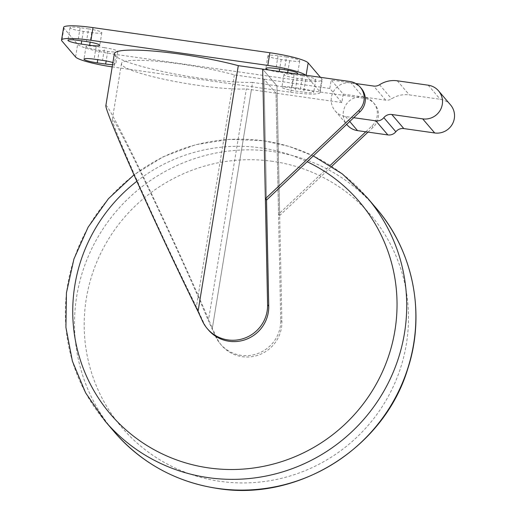 <?xml version="1.0" encoding="UTF-8"?>
<svg xmlns="http://www.w3.org/2000/svg" width="516" height="516" viewBox="0 0 516 516"><rect width="100%" height="100%" fill="white"/><g stroke="black" fill="none" stroke-linecap="round" stroke-linejoin="round"><path stroke-width="0.39" stroke-dasharray="2.58 1.94" d="M450.571 104.948A17.221 16.854 -40.5 0 0 440.225 99.285L409.336 94.899A25.832 25.284 -40.5 0 0 391.592 98.84A8.611 8.43 139.5 0 1 385.678 100.149L363.045 96.937A17.221 16.854 -40.5 0 0 345.462 105.664A17.221 16.854 -40.5 0 0 347.184 124.956M353.744 117.7L345.507 116.526A17.221 16.854 139.5 0 1 335.161 110.863A17.221 16.854 139.5 0 1 333.439 91.571A17.221 16.854 139.5 0 1 351.022 82.844L355.814 83.528M343.211 94.118L341.837 102.542L329.808 88.449L331.188 80.025L343.211 94.118L363.045 96.937L364.193 98.279L276.982 85.895L279.691 215.533L331.724 166.378M341.837 102.542L276.015 93.196L278.55 214.192L330.201 165.391M365.767 131.793L371.894 126.007A17.221 16.854 -40.5 0 0 373.39 102.6A17.221 16.854 -40.5 0 0 363.045 96.937L351.022 82.844L331.188 80.025M329.808 88.449L263.992 79.096L266.527 200.098L263.992 79.096L276.015 93.196M361.368 88.507A17.221 16.854 -40.5 0 0 351.022 82.844L349.874 81.502M105.844 105.67C106.328 102.387 123.892 135.992 147.711 185.786C171.505 235.528 198.615 295.294 212.334 328.279L251.215 90.829L212.334 328.279L216.681 337.722A34.443 33.714 -40.5 0 0 221.558 345.352A34.443 33.714 -40.5 0 0 259.735 354.602A34.443 33.714 -40.5 0 0 281.891 321.565L276.957 85.862L262.663 69.112L276.982 85.895M278.55 214.192L279.691 215.533M367.998 132.109L373.036 127.349A17.221 16.854 -40.5 0 0 374.532 103.942A17.221 16.854 -40.5 0 0 364.193 98.279M275.995 93.164L246.364 88.958A68.886 9.23 9.3 0 1 169.319 80.386A68.886 9.23 9.3 0 1 121.466 63.558A68.886 9.23 9.3 0 1 162.114 61.739A68.886 9.23 9.3 0 1 234.361 74.891L263.992 79.096L275.995 93.164L280.749 320.223A34.443 33.714 139.5 0 1 258.587 353.254A34.443 33.714 139.5 0 1 220.416 344.011A34.443 33.714 139.5 0 1 215.533 336.374L208.387 320.849L246.364 88.958M276.957 85.862L252.595 82.405L251.215 90.829M234.361 74.891L196.383 306.781C181.045 276.092 158.851 229.001 141.171 189.624C123.498 150.266 111.895 122.086 112.301 119.525C112.733 116.519 129.026 147.802 150.807 193.442C172.563 239.024 196.931 292.933 208.387 320.849M208.412 329.943A34.443 33.714 139.5 0 1 203.53 322.313L196.383 306.781M252.595 82.405A77.497 10.385 9.3 0 1 166.294 72.292A77.497 10.385 9.3 0 1 114.346 53.748M305.743 75.233A34.443 4.618 9.3 0 1 306.078 75.562L319.823 91.674A34.443 4.618 9.3 0 1 320.126 92.454A34.443 4.618 9.3 0 1 290.714 92.254L113.843 67.132A34.443 4.618 9.3 0 1 112.191 66.893M63.603 27.425A34.443 4.618 -170.7 0 0 63.907 28.206L77.645 44.312A34.443 4.618 -170.7 0 0 115.919 54.464L292.785 79.587A34.443 4.618 -170.7 0 0 322.197 79.787A34.443 4.618 -170.7 0 0 321.894 79.006L320.462 77.323M302.518 75.807L294.094 74.614A11.849 1.587 -170.7 0 0 283.974 74.543A11.849 1.587 -170.7 0 0 297.242 78.309L305.666 79.503A11.849 1.587 -170.7 0 0 315.786 79.574A11.849 1.587 -170.7 0 0 302.518 75.807L300.441 88.475A11.849 1.587 9.3 0 1 313.709 92.235A11.849 1.587 9.3 0 1 303.595 92.171L295.171 90.971A11.849 1.587 9.3 0 1 281.904 87.21A11.849 1.587 9.3 0 1 292.017 87.281L300.441 88.475M286.483 57.018L278.06 55.818A11.849 1.587 -170.7 0 0 267.939 55.754A11.849 1.587 -170.7 0 0 281.214 59.514L289.631 60.714A11.849 1.587 -170.7 0 0 299.751 60.778A11.849 1.587 -170.7 0 0 286.483 57.018L284.406 69.686M104.587 47.698L96.169 46.498A11.849 1.587 -170.7 0 0 86.049 46.434A11.849 1.587 -170.7 0 0 99.317 50.194L107.741 51.387A11.849 1.587 -170.7 0 0 117.861 51.458A11.849 1.587 -170.7 0 0 104.587 47.698L102.516 60.359M88.559 28.902L80.135 27.709A11.849 1.587 -170.7 0 0 70.015 27.638A11.849 1.587 -170.7 0 0 83.289 31.399L91.706 32.598A11.849 1.587 -170.7 0 0 101.826 32.663A11.849 1.587 -170.7 0 0 88.559 28.902L86.482 41.57M296.513 73.923A11.849 1.587 9.3 0 1 287.56 73.375L279.137 72.182A11.849 1.587 9.3 0 1 268.772 69.983M112.901 62.565A11.849 1.587 9.3 0 1 115.784 64.126A11.849 1.587 9.3 0 1 112.559 64.681M385.678 100.149L373.655 86.056M379.57 84.747L391.592 98.84M397.314 80.806L409.336 94.899M345.507 116.526L349.738 121.486M428.203 85.192L440.225 99.285M371.894 126.007L373.036 127.349M280.749 320.223L281.891 321.565M215.533 336.374L216.681 337.722M203.53 322.313L202.388 320.965M114.178 431.769A172.221 168.564 139.5 0 1 76.749 296.061A172.221 168.564 139.5 0 1 272.777 151.569A172.221 168.564 139.5 0 1 376.209 208.212M272.545 161.327A163.611 160.141 -40.5 0 0 86.314 298.603A163.611 160.141 -40.5 0 0 220.139 481.331A163.611 160.141 -40.5 0 0 406.363 344.062A163.611 160.141 -40.5 0 0 272.545 161.327M367.05 197.473A172.221 168.564 -40.5 0 0 263.611 140.829A172.221 168.564 -40.5 0 0 67.59 285.322A172.221 168.564 -40.5 0 0 105.019 421.03M136.856 181.277A163.611 160.141 139.5 0 1 261.09 147.905A163.611 160.141 139.5 0 1 307.136 161.734M63.907 28.206L61.83 40.874M75.575 56.979L77.645 44.312M115.919 54.464L113.843 67.132M290.714 92.254L292.785 79.587M321.894 79.006L319.823 91.674M294.094 74.614L292.017 87.281M305.666 79.503L303.595 92.171M297.242 78.309L295.171 90.971M278.06 55.818L275.983 68.486M289.631 60.714L288.063 70.279M287.676 72.666L287.56 73.375M281.214 59.514L279.659 69.009M279.253 71.472L279.137 72.182M96.169 46.498L94.093 59.166M107.741 51.387L106.173 60.959M99.317 50.194L97.763 59.688M80.135 27.709L78.058 40.371M91.706 32.598L90.139 42.17M83.289 31.399L81.734 40.893M335.161 110.863L346.681 124.369M373.39 102.6L374.532 103.942M121.466 63.558L112.301 119.525M220.416 344.011L221.558 345.352M313.283 155.929L288.992 146.396L263.444 140.726L229.356 139.333L195.525 144.738L163.301 156.735L133.986 174.84M320.126 92.454L322.197 79.787M315.786 79.574L313.709 92.235M283.974 74.543L281.904 87.21M299.751 60.778L297.674 73.446M267.939 55.754L265.869 68.422M117.861 51.458L115.784 64.126M86.049 46.434L83.979 59.095M101.826 32.663L99.749 45.331M70.015 27.638L67.944 40.306"/><path stroke-width="0.77" d="M355.814 83.528L373.655 86.056A8.611 8.43 -40.5 0 0 379.57 84.747A25.832 25.284 139.5 0 1 397.314 80.806L428.203 85.192A17.221 16.854 139.5 0 1 438.542 90.855A17.221 16.854 139.5 0 1 440.271 110.153A17.221 16.854 139.5 0 1 422.688 118.874L391.799 114.487A8.611 8.43 -40.5 0 0 383.814 117.661A8.611 8.43 139.5 0 1 375.835 120.834L353.744 117.7M346.681 124.369L347.184 124.956A17.221 16.854 -40.5 0 0 357.53 130.625L387.858 134.928A8.611 8.43 -40.5 0 0 395.843 131.754A8.611 8.43 139.5 0 1 403.822 128.581L434.711 132.967A17.221 16.854 -40.5 0 0 452.293 124.246A17.221 16.854 -40.5 0 0 450.571 104.948L438.542 90.855M330.201 165.391L365.767 131.793M265.379 198.757L266.527 200.098L359.865 111.914A17.221 16.854 -40.5 0 0 361.368 88.507L360.22 87.165A17.221 16.854 -40.5 0 0 349.874 81.502L262.663 69.112L265.379 198.757L358.723 110.572A17.221 16.854 -40.5 0 0 360.22 87.165M331.724 166.378L367.998 132.109M266.527 200.098L268.746 306.156A34.443 33.714 139.5 0 1 246.584 339.193A34.443 33.714 139.5 0 1 208.412 329.943L207.264 328.602A34.443 33.714 -40.5 0 0 245.442 337.845A34.443 33.714 -40.5 0 0 267.598 304.814L262.663 69.112L238.302 65.655L198.041 311.529L202.388 320.965A34.443 33.714 -40.5 0 0 207.264 328.602M198.041 311.529L238.302 65.655A77.497 10.385 9.3 0 0 158.264 51.516A77.497 10.385 9.3 0 0 114.346 53.748L105.844 105.67C105.399 108.502 117.816 138.752 136.972 181.535C156.148 224.344 180.503 276.183 198.041 311.529M320.462 77.323L308.155 62.9A34.443 4.618 -170.7 0 0 269.881 52.742L93.015 27.619A34.443 4.618 -170.7 0 0 63.603 27.425L61.527 40.087A34.443 4.618 9.3 0 1 90.939 40.287L267.81 65.409A34.443 4.618 9.3 0 1 305.743 75.233M112.191 66.893A34.443 4.618 9.3 0 1 75.575 56.979L61.83 40.874A34.443 4.618 9.3 0 1 61.527 40.087M268.772 69.983A11.849 1.587 9.3 0 1 265.869 68.422A11.849 1.587 9.3 0 1 275.983 68.486L284.406 69.686A11.849 1.587 9.3 0 1 297.674 73.446A11.849 1.587 9.3 0 1 296.513 73.923M112.559 64.681A11.849 1.587 9.3 0 1 105.67 64.055L97.247 62.862A11.849 1.587 9.3 0 1 83.979 59.095A11.849 1.587 9.3 0 1 94.093 59.166L102.516 60.359A11.849 1.587 9.3 0 1 112.901 62.565M78.058 40.371L86.482 41.57A11.849 1.587 9.3 0 1 99.749 45.331A11.849 1.587 9.3 0 1 89.636 45.266L81.212 44.066A11.849 1.587 9.3 0 1 67.944 40.306A11.849 1.587 9.3 0 1 78.058 40.371M395.843 131.754L383.814 117.661M375.835 120.834L387.858 134.928M349.738 121.486L357.53 130.625M391.799 114.487L403.822 128.581M422.688 118.874L434.711 132.967M359.865 111.914L358.723 110.572M268.746 306.156L267.598 304.814M217.617 488.413A172.221 168.564 139.5 0 1 114.178 431.769C141.616 463.207 176.156 482.125 217.784 488.517C298.293 501.649 384.046 447.772 407.672 369.121C425.881 314.18 413.535 251.221 376.209 208.212A172.221 168.564 139.5 0 1 413.645 343.914A172.221 168.564 139.5 0 1 217.617 488.413M133.986 174.84L108.418 198.725L88.12 227.163L73.93 258.987L66.429 292.869L65.913 327.408L72.401 361.194L85.617 392.837L105.019 421.03A172.221 168.564 -40.5 0 0 208.451 477.674A172.221 168.564 -40.5 0 0 404.48 333.181A172.221 168.564 -40.5 0 0 367.05 197.473L376.209 208.212M307.136 161.734A163.611 160.141 139.5 0 1 389.212 354.253A163.611 160.141 139.5 0 1 208.69 467.909A163.611 160.141 139.5 0 1 74.865 285.18A163.611 160.141 139.5 0 1 136.856 181.277M269.881 52.742L267.81 65.409M306.123 75.284L308.155 62.9M90.939 40.287L93.015 27.619M288.063 70.279L287.676 72.666M279.659 69.009L279.253 71.472M106.173 60.959L105.67 64.055M97.763 59.688L97.247 62.862M90.139 42.17L89.636 45.266M81.734 40.893L81.212 44.066M105.019 421.03L114.178 431.769M313.283 155.929L342.34 173.931L367.05 197.473"/></g></svg>
